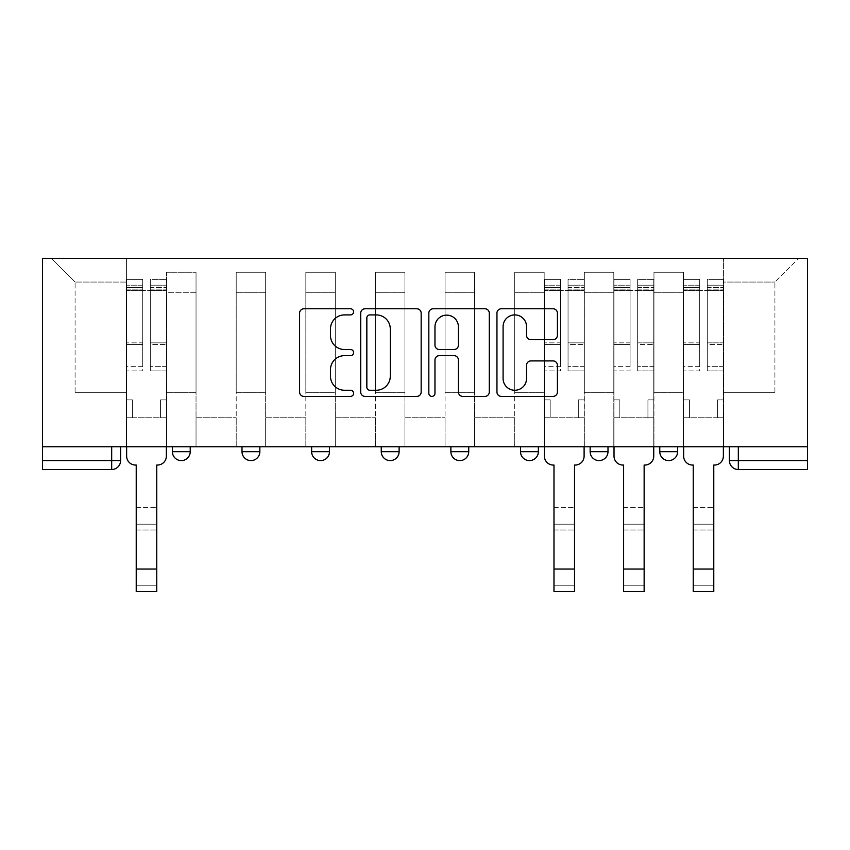 <?xml version="1.0" encoding="UTF-8"?>
<svg xmlns="http://www.w3.org/2000/svg" width="850" height="850" viewBox="0 0 850 850"><rect width="100%" height="100%" fill="white"/><g stroke="black" fill="none" stroke-linecap="round" stroke-linejoin="round"><path stroke-width="0.64" stroke-dasharray="4.25 3.19" d="M353.589 311.844A3.071 3.071 0 0 0 350.519 308.773L303.971 308.773A4.378 4.378 0 0 0 299.593 313.151L299.593 392.009A4.378 4.378 0 0 0 303.971 396.397L350.519 396.397A3.071 3.071 0 0 0 353.589 393.327A3.071 3.071 0 0 0 350.519 390.256L344.494 390.256A14.014 14.014 0 0 1 330.48 376.242L330.48 369.665A14.014 14.014 0 0 1 344.494 355.651L350.519 355.651A3.071 3.071 0 0 0 353.589 352.58A3.071 3.071 0 0 0 350.519 349.52L344.494 349.52A14.014 14.014 0 0 1 330.48 335.495L330.48 328.929A14.014 14.014 0 0 1 344.494 314.904L350.519 314.904A3.071 3.071 0 0 0 353.589 311.844M659.77 446.76L677.62 446.76L659.77 446.76L659.77 451.669A8.925 8.925 0 0 0 668.695 460.594A8.925 8.925 0 0 0 677.62 451.669L659.77 451.669M590.144 446.76L607.994 446.76L590.144 446.76M520.508 446.76L538.369 446.76L520.508 446.76M450.882 446.76L468.743 446.76L450.882 446.76L450.882 451.669L468.743 451.669M399.118 446.76L381.257 446.76L399.118 446.76L399.118 451.669A8.925 8.925 0 0 1 390.182 460.594M311.631 446.76L329.492 446.76L329.492 451.669A8.925 8.925 0 0 1 320.556 460.594A8.925 8.925 0 0 1 311.631 451.669L311.631 446.76L329.492 446.76M242.006 446.76L259.856 446.76L242.006 446.76M172.38 446.76L190.23 446.76L172.38 446.76L172.38 451.669L190.23 451.669M729.396 446.76L729.396 460.594L738.321 460.594L738.321 446.76L729.396 446.76L807.5 446.76L807.5 258.411L42.5 258.411L42.5 446.76L807.5 446.76L807.5 460.594L738.321 460.594L738.321 469.519L807.5 469.519L807.5 460.594M42.5 469.519L111.679 469.519A8.925 8.925 0 0 0 120.604 460.594L42.5 460.594L42.5 469.519M42.5 446.76L111.679 446.76L42.5 446.76L42.5 460.594M166.579 292.772L166.579 392.307L166.579 292.772L196.031 292.772L196.031 272.244L196.031 392.307L196.031 292.772L166.579 292.772M166.579 446.76L166.579 272.244L196.031 272.244L166.579 272.244L166.579 446.76L166.579 417.743L126.406 417.743L166.579 417.743L166.579 446.76L126.406 446.76L126.406 258.411L723.594 258.411L51.425 258.411L126.406 258.411L126.406 392.307L126.406 282.062L75.087 282.062L126.406 282.062L126.406 258.411L126.406 446.76L126.406 417.743L126.406 446.76L166.579 446.76M196.031 446.76L196.031 272.244L166.579 272.244L196.031 272.244L196.031 446.76L196.031 417.743L236.204 417.743L196.031 417.743L196.031 446.76L236.204 446.76L236.204 272.244L236.204 292.772L236.204 272.244L265.668 272.244L265.668 292.772L265.668 272.244L236.204 272.244L236.204 446.76L236.204 417.743L236.204 446.76L196.031 446.76M236.204 392.307L236.204 292.772L236.204 392.307L265.668 392.307L265.668 292.772L265.668 392.307L236.204 392.307M265.668 446.76L265.668 272.244L236.204 272.244L265.668 272.244L265.668 446.76L265.668 417.743L305.83 417.743L265.668 417.743L265.668 446.76L305.83 446.76L305.83 272.244L305.83 292.772L305.83 272.244L335.293 272.244L335.293 292.772L335.293 272.244L305.83 272.244L305.83 446.76L305.83 417.743L305.83 446.76L265.668 446.76M305.83 392.307L305.83 292.772L305.83 392.307L335.293 392.307L335.293 292.772L335.293 392.307L305.83 392.307M335.293 446.76L335.293 272.244L305.83 272.244L335.293 272.244L335.293 446.76L335.293 417.743L375.456 417.743L335.293 417.743L335.293 446.76L375.456 446.76L375.456 272.244L375.456 292.772L375.456 272.244L404.919 272.244L404.919 292.772L404.919 272.244L375.456 272.244L375.456 446.76L375.456 417.743L375.456 446.76L335.293 446.76M375.456 392.307L375.456 292.772L375.456 392.307L404.919 392.307L404.919 292.772L404.919 392.307L375.456 392.307M404.919 446.76L404.919 272.244L375.456 272.244L404.919 272.244L404.919 446.76L404.919 417.743L445.081 417.743L404.919 417.743L404.919 446.76L445.081 446.76L445.081 272.244L445.081 292.772L445.081 272.244L474.544 272.244L474.544 292.772L474.544 272.244L445.081 272.244L445.081 446.76L445.081 417.743L445.081 446.76L404.919 446.76M445.081 392.307L445.081 292.772L445.081 392.307L474.544 392.307L474.544 292.772L474.544 392.307L445.081 392.307M474.544 446.76L474.544 272.244L445.081 272.244L474.544 272.244L474.544 446.76L474.544 417.743L514.707 417.743L474.544 417.743L474.544 446.76L514.707 446.76L514.707 272.244L514.707 292.772L514.707 272.244L544.17 272.244L544.17 292.772L544.17 272.244L514.707 272.244L514.707 446.76L514.707 417.743L514.707 446.76L474.544 446.76M514.707 392.307L514.707 292.772L514.707 392.307L544.17 392.307L544.17 292.772L544.17 392.307L514.707 392.307M544.17 446.76L544.17 272.244L514.707 272.244L544.17 272.244L544.17 446.76L544.17 417.743L584.332 417.743L544.17 417.743L544.17 446.76L584.332 446.76L584.332 272.244L584.332 292.772L584.332 272.244L613.796 272.244L613.796 292.772L613.796 272.244L584.332 272.244L584.332 446.76L584.332 417.743L584.332 446.76L544.17 446.76M584.332 392.307L584.332 292.772L584.332 392.307L613.796 392.307L613.796 292.772L613.796 392.307L584.332 392.307M613.796 446.76L613.796 272.244L584.332 272.244L613.796 272.244L613.796 446.76L613.796 417.743L653.969 417.743L613.796 417.743L613.796 446.76L653.969 446.76L653.969 272.244L653.969 292.772L653.969 272.244L683.421 272.244L683.421 292.772L683.421 272.244L653.969 272.244L653.969 446.76L653.969 417.743L653.969 446.76L613.796 446.76M653.969 392.307L653.969 292.772L653.969 392.307L683.421 392.307L683.421 292.772L683.421 392.307L653.969 392.307M683.421 446.76L683.421 272.244L653.969 272.244L683.421 272.244L683.421 446.76L683.421 417.743L723.594 417.743L683.421 417.743L683.421 446.76L723.594 446.76L723.594 258.411L798.575 258.411L723.594 258.411L723.594 282.062L774.913 282.062L723.594 282.062L723.594 392.307L723.594 258.411L723.594 446.76L683.421 446.76L723.594 446.76L723.594 417.743L723.594 446.76L683.421 446.76M166.579 392.307L196.031 392.307L166.579 392.307M75.087 392.307L75.087 282.062L75.087 392.307L126.406 392.307L75.087 392.307M774.913 392.307L774.913 282.062L798.575 258.411L774.913 282.062L774.913 392.307L723.594 392.307L774.913 392.307M807.5 446.76L738.321 446.76M111.679 446.76L120.604 446.76L111.679 446.76L111.679 469.519M538.369 451.669L520.508 451.669A8.925 8.925 0 0 0 529.444 460.594M607.994 451.669L590.144 451.669A8.925 8.925 0 0 0 599.069 460.594M51.425 258.411L75.087 282.062L51.425 258.411M421.164 392.009L421.164 313.151A4.378 4.378 0 0 0 416.787 308.773L365.086 308.773A4.378 4.378 0 0 0 360.708 313.151L360.708 392.009A4.378 4.378 0 0 0 365.086 396.397L416.787 396.397A4.378 4.378 0 0 0 421.164 392.009M369.909 314.904A3.071 3.071 0 0 0 366.839 317.974L366.839 387.196A3.071 3.071 0 0 0 369.909 390.256L376.263 390.256A14.014 14.014 0 0 0 390.277 376.242L390.277 328.929A14.014 14.014 0 0 0 376.263 314.904L369.909 314.904M433.213 308.773L484.914 308.773A4.378 4.378 0 0 1 489.292 313.151L489.292 392.009A4.378 4.378 0 0 1 484.914 396.397L462.783 396.397A4.378 4.378 0 0 1 458.405 392.009L458.405 360.028A4.378 4.378 0 0 0 454.027 355.651L439.344 355.651A4.378 4.378 0 0 0 434.966 360.028L434.966 393.327A3.071 3.071 0 0 1 431.896 396.397A3.071 3.071 0 0 1 428.836 393.327L428.836 313.151A4.378 4.378 0 0 1 433.213 308.773M458.405 326.846A11.719 11.719 0 0 0 446.686 315.127A11.719 11.719 0 0 0 434.966 326.846L434.966 345.132A4.378 4.378 0 0 0 439.344 349.52L454.027 349.52A4.378 4.378 0 0 0 458.405 345.132L458.405 326.846M530.91 339.66L553.031 339.66A4.378 4.378 0 0 0 557.419 335.283L557.419 313.151A4.378 4.378 0 0 0 553.031 308.773L501.341 308.773A4.378 4.378 0 0 0 496.953 313.151L496.953 392.009A4.378 4.378 0 0 0 501.341 396.397L553.031 396.397A4.378 4.378 0 0 0 557.419 392.009L557.419 365.288A4.378 4.378 0 0 0 553.031 360.91L530.91 360.91A4.378 4.378 0 0 0 526.533 365.288L526.533 378.537A11.719 11.719 0 0 1 514.813 390.256A11.719 11.719 0 0 1 503.094 378.537L503.094 326.623A11.719 11.719 0 0 1 514.813 314.904A11.719 11.719 0 0 1 526.533 326.623L526.533 335.283A4.378 4.378 0 0 0 530.91 339.66M136.223 507.461L156.761 507.461L136.223 507.461L136.223 524.195L156.761 524.195L156.761 507.461L156.761 529.996L156.761 524.195L136.223 524.195L136.223 529.996L156.761 529.996L136.223 529.996L136.223 465.056L135.554 465.056A8.925 8.925 0 0 1 126.629 456.131A8.925 8.925 0 0 0 135.554 465.056A8.925 8.925 0 0 1 126.629 456.131L126.629 417.743L132.43 417.743L126.629 417.743L126.629 446.76L126.629 285.186L126.629 366.339L142.704 366.339L142.704 344.388L126.629 344.388L126.629 370.887L142.704 370.887L142.704 279.384L142.704 290.541L150.291 290.541L126.629 290.541L126.629 456.131M166.356 456.131L166.356 399.893L160.554 399.893L166.356 399.893L166.356 290.541L166.356 446.76L166.356 417.743L160.554 417.743L166.356 417.743L166.356 399.893L160.554 399.893L160.554 417.743L166.356 417.743L160.554 417.743L160.554 399.893L160.554 417.743L160.554 399.893L166.356 399.893L166.356 279.384L166.356 456.131A8.925 8.925 0 0 1 157.431 465.056A8.925 8.925 0 0 0 166.356 456.131A8.925 8.925 0 0 1 157.431 465.056L156.761 465.056L156.761 507.461M150.291 289.138L150.291 285.186L150.291 290.541L166.356 290.541L166.356 285.186L166.356 366.339L150.291 366.339L166.356 366.339L166.356 370.887L150.291 370.887L166.356 370.887L166.356 279.384L166.356 290.541L150.291 290.541L166.356 290.541L150.291 290.541L150.291 279.384L150.291 290.541L150.291 285.186L166.356 285.186L150.291 285.186L150.291 344.388L166.356 344.388L150.291 344.388L150.291 370.887L150.291 279.384L166.356 279.384L150.291 279.384L150.291 287.608L166.356 287.608L150.291 287.608L150.291 342.858L166.356 342.858L150.291 342.858L150.291 370.887L150.291 289.138L166.356 289.138L150.291 289.138M126.629 399.893L126.629 285.186L126.629 344.388L142.704 344.388L142.704 285.186L142.704 290.541L126.629 290.541L142.704 290.541L142.704 285.186L126.629 285.186L142.704 285.186L142.704 370.887L126.629 370.887L126.629 279.384L126.629 290.541L142.704 290.541L142.704 279.384L126.629 279.384L126.629 417.743L132.43 417.743L132.43 399.893L126.629 399.893L132.43 399.893L126.629 399.893L132.43 399.893L132.43 417.743L132.43 399.893L132.43 417.743L126.629 417.743L126.629 399.893M156.761 591.589L156.761 585.788L136.223 585.788L136.223 591.589M157.431 465.056L156.761 465.056L156.761 585.788L136.223 585.788L136.223 465.056L135.554 465.056M142.704 366.339L126.629 366.339L126.629 370.887L126.629 279.384L142.704 279.384L142.704 287.608L126.629 287.608L142.704 287.608L142.704 342.858L126.629 342.858L142.704 342.858L142.704 366.339M553.987 507.461L574.515 507.461L553.987 507.461L553.987 524.195L574.515 524.195L574.515 507.461L574.515 529.996L574.515 524.195L553.987 524.195L553.987 529.996L574.515 529.996L553.987 529.996L553.987 465.056L553.318 465.056A8.925 8.925 0 0 1 544.393 456.131A8.925 8.925 0 0 0 553.318 465.056A8.925 8.925 0 0 1 544.393 456.131L544.393 417.743L550.194 417.743L544.393 417.743L544.393 446.76L544.393 285.186L544.393 366.339L560.458 366.339L560.458 344.388L544.393 344.388L544.393 370.887L560.458 370.887L560.458 279.384L560.458 290.541L568.044 290.541L544.393 290.541L544.393 456.131M584.109 456.131L584.109 399.893L578.308 399.893L584.109 399.893L584.109 290.541L584.109 446.76L584.109 417.743L578.308 417.743L584.109 417.743L584.109 399.893L578.308 399.893L578.308 417.743L584.109 417.743L578.308 417.743L578.308 399.893L578.308 417.743L578.308 399.893L584.109 399.893L584.109 279.384L584.109 456.131A8.925 8.925 0 0 1 575.184 465.056A8.925 8.925 0 0 0 584.109 456.131A8.925 8.925 0 0 1 575.184 465.056L574.515 465.056L574.515 507.461M568.044 289.138L568.044 285.186L568.044 290.541L584.109 290.541L584.109 285.186L584.109 366.339L568.044 366.339L584.109 366.339L584.109 370.887L568.044 370.887L584.109 370.887L584.109 279.384L584.109 290.541L568.044 290.541L584.109 290.541L568.044 290.541L568.044 279.384L568.044 290.541L568.044 285.186L584.109 285.186L568.044 285.186L568.044 344.388L584.109 344.388L568.044 344.388L568.044 370.887L568.044 279.384L584.109 279.384L568.044 279.384L568.044 287.608L584.109 287.608L568.044 287.608L568.044 342.858L584.109 342.858L568.044 342.858L568.044 370.887L568.044 289.138L584.109 289.138L568.044 289.138M544.393 399.893L544.393 285.186L544.393 344.388L560.458 344.388L560.458 285.186L560.458 290.541L544.393 290.541L560.458 290.541L560.458 285.186L544.393 285.186L560.458 285.186L560.458 370.887L544.393 370.887L544.393 279.384L544.393 290.541L560.458 290.541L560.458 279.384L544.393 279.384L544.393 417.743L550.194 417.743L550.194 399.893L544.393 399.893L550.194 399.893L544.393 399.893L550.194 399.893L550.194 417.743L550.194 399.893L550.194 417.743L544.393 417.743L544.393 399.893M574.515 591.589L574.515 585.788L553.987 585.788L553.987 591.589L574.515 591.589M575.184 465.056L574.515 465.056L574.515 585.788L553.987 585.788L553.987 465.056L553.318 465.056M560.458 366.339L544.393 366.339L544.393 370.887L544.393 279.384L560.458 279.384L560.458 287.608L544.393 287.608L560.458 287.608L560.458 342.858L544.393 342.858L560.458 342.858L560.458 366.339M623.613 507.461L644.141 507.461L623.613 507.461L623.613 524.195L644.141 524.195L644.141 507.461L644.141 529.996L644.141 524.195L623.613 524.195L623.613 529.996L644.141 529.996L623.613 529.996L623.613 465.056L622.944 465.056A8.925 8.925 0 0 1 614.019 456.131A8.925 8.925 0 0 0 622.944 465.056A8.925 8.925 0 0 1 614.019 456.131L614.019 417.743L619.82 417.743L614.019 417.743L614.019 446.76L614.019 285.186L614.019 366.339L630.084 366.339L630.084 344.388L614.019 344.388L614.019 370.887L630.084 370.887L630.084 279.384L630.084 290.541L637.67 290.541L614.019 290.541L614.019 456.131M653.746 456.131L653.746 399.893L647.934 399.893L653.746 399.893L653.746 290.541L653.746 446.76L653.746 417.743L647.934 417.743L653.746 417.743L653.746 399.893L647.934 399.893L647.934 417.743L653.746 417.743L647.934 417.743L647.934 399.893L647.934 417.743L647.934 399.893L653.746 399.893L653.746 279.384L653.746 456.131A8.925 8.925 0 0 1 644.81 465.056A8.925 8.925 0 0 0 653.746 456.131A8.925 8.925 0 0 1 644.81 465.056L644.141 465.056L644.141 507.461M637.67 289.138L637.67 285.186L637.67 290.541L653.746 290.541L653.746 285.186L653.746 366.339L637.67 366.339L653.746 366.339L653.746 370.887L637.67 370.887L653.746 370.887L653.746 279.384L653.746 290.541L637.67 290.541L653.746 290.541L637.67 290.541L637.67 279.384L637.67 290.541L637.67 285.186L653.746 285.186L637.67 285.186L637.67 344.388L653.746 344.388L637.67 344.388L637.67 370.887L637.67 279.384L653.746 279.384L637.67 279.384L637.67 287.608L653.746 287.608L637.67 287.608L637.67 342.858L653.746 342.858L637.67 342.858L637.67 370.887L637.67 289.138L653.746 289.138L637.67 289.138M614.019 399.893L614.019 285.186L614.019 344.388L630.084 344.388L630.084 285.186L630.084 290.541L614.019 290.541L630.084 290.541L630.084 285.186L614.019 285.186L630.084 285.186L630.084 370.887L614.019 370.887L614.019 279.384L614.019 290.541L630.084 290.541L630.084 279.384L614.019 279.384L614.019 417.743L619.82 417.743L619.82 399.893L614.019 399.893L619.82 399.893L614.019 399.893L619.82 399.893L619.82 417.743L619.82 399.893L619.82 417.743L614.019 417.743L614.019 399.893M644.141 591.589L644.141 585.788L623.613 585.788L623.613 591.589L644.141 591.589M644.81 465.056L644.141 465.056L644.141 585.788L623.613 585.788L623.613 465.056L622.944 465.056M630.084 366.339L614.019 366.339L614.019 370.887L614.019 279.384L630.084 279.384L630.084 287.608L614.019 287.608L630.084 287.608L630.084 342.858L614.019 342.858L630.084 342.858L630.084 366.339M693.239 507.461L713.777 507.461L693.239 507.461L693.239 524.195L713.777 524.195L713.777 507.461L713.777 529.996L713.777 524.195L693.239 524.195L693.239 529.996L713.777 529.996L693.239 529.996L693.239 465.056L692.569 465.056A8.925 8.925 0 0 1 683.644 456.131A8.925 8.925 0 0 0 692.569 465.056A8.925 8.925 0 0 1 683.644 456.131L683.644 417.743L689.446 417.743L683.644 417.743L683.644 446.76L683.644 285.186L683.644 366.339L699.709 366.339L699.709 344.388L683.644 344.388L683.644 370.887L699.709 370.887L699.709 279.384L699.709 290.541L707.296 290.541L683.644 290.541L683.644 456.131M723.371 456.131L723.371 399.893L717.57 399.893L723.371 399.893L723.371 290.541L723.371 446.76L723.371 417.743L717.57 417.743L723.371 417.743L723.371 399.893L717.57 399.893L717.57 417.743L723.371 417.743L717.57 417.743L717.57 399.893L717.57 417.743L717.57 399.893L723.371 399.893L723.371 279.384L723.371 456.131A8.925 8.925 0 0 1 714.446 465.056A8.925 8.925 0 0 0 723.371 456.131A8.925 8.925 0 0 1 714.446 465.056L713.777 465.056L713.777 507.461M707.296 289.138L707.296 285.186L707.296 290.541L723.371 290.541L723.371 285.186L723.371 366.339L707.296 366.339L723.371 366.339L723.371 370.887L707.296 370.887L723.371 370.887L723.371 279.384L723.371 290.541L707.296 290.541L723.371 290.541L707.296 290.541L707.296 279.384L707.296 290.541L707.296 285.186L723.371 285.186L707.296 285.186L707.296 344.388L723.371 344.388L707.296 344.388L707.296 370.887L707.296 279.384L723.371 279.384L707.296 279.384L707.296 287.608L723.371 287.608L707.296 287.608L707.296 342.858L723.371 342.858L707.296 342.858L707.296 370.887L707.296 289.138L723.371 289.138L707.296 289.138M683.644 399.893L683.644 285.186L683.644 344.388L699.709 344.388L699.709 285.186L699.709 290.541L683.644 290.541L699.709 290.541L699.709 285.186L683.644 285.186L699.709 285.186L699.709 370.887L683.644 370.887L683.644 279.384L683.644 290.541L699.709 290.541L699.709 279.384L683.644 279.384L683.644 417.743L689.446 417.743L689.446 399.893L683.644 399.893L689.446 399.893L683.644 399.893L689.446 399.893L689.446 417.743L689.446 399.893L689.446 417.743L683.644 417.743L683.644 399.893M713.777 591.589L713.777 585.788L693.239 585.788L693.239 591.589L713.777 591.589M714.446 465.056L713.777 465.056L713.777 585.788L693.239 585.788L693.239 465.056L692.569 465.056M699.709 366.339L683.644 366.339L683.644 370.887L683.644 279.384L699.709 279.384L699.709 287.608L683.644 287.608L699.709 287.608L699.709 342.858L683.644 342.858L699.709 342.858L699.709 366.339M399.118 451.669L381.257 451.669M329.492 451.669L311.631 451.669M259.856 451.669L242.006 451.669M683.421 292.772L653.969 292.772L683.421 292.772M613.796 292.772L584.332 292.772L613.796 292.772M544.17 292.772L514.707 292.772L544.17 292.772M474.544 292.772L445.081 292.772L474.544 292.772M404.919 292.772L375.456 292.772L404.919 292.772M335.293 292.772L305.83 292.772L335.293 292.772M265.668 292.772L236.204 292.772L265.668 292.772M126.629 289.138L142.704 289.138L126.629 289.138M156.761 569.054L136.223 569.054M544.393 289.138L560.458 289.138L544.393 289.138M574.515 569.054L553.987 569.054M614.019 289.138L630.084 289.138L614.019 289.138M644.141 569.054L623.613 569.054M683.644 289.138L699.709 289.138L683.644 289.138M713.777 569.054L693.239 569.054"/><path stroke-width="1.27" d="M353.589 311.844A3.071 3.071 0 0 0 350.519 308.773L303.971 308.773A4.378 4.378 0 0 0 299.593 313.151L299.593 392.009A4.378 4.378 0 0 0 303.971 396.397L350.519 396.397A3.071 3.071 0 0 0 353.589 393.327A3.071 3.071 0 0 0 350.519 390.256L344.494 390.256A14.014 14.014 0 0 1 330.48 376.242L330.48 369.665A14.014 14.014 0 0 1 344.494 355.651L350.519 355.651A3.071 3.071 0 0 0 353.589 352.58A3.071 3.071 0 0 0 350.519 349.52L344.494 349.52A14.014 14.014 0 0 1 330.48 335.495L330.48 328.929A14.014 14.014 0 0 1 344.494 314.904L350.519 314.904A3.071 3.071 0 0 0 353.589 311.844M590.144 446.76L590.144 451.669L607.994 451.669A8.925 8.925 0 0 1 599.069 460.594A8.925 8.925 0 0 1 590.144 451.669L590.144 446.76M520.508 446.76L520.508 451.669L538.369 451.669A8.925 8.925 0 0 1 529.444 460.594A8.925 8.925 0 0 1 520.508 451.669L520.508 446.76M381.257 451.669L381.257 446.76L381.257 451.669A8.925 8.925 0 0 0 390.182 460.594A8.925 8.925 0 0 1 381.257 451.669L399.118 451.669A8.925 8.925 0 0 1 390.182 460.594M242.006 451.669L242.006 446.76L242.006 451.669A8.925 8.925 0 0 0 250.931 460.594A8.925 8.925 0 0 1 242.006 451.669L259.856 451.669A8.925 8.925 0 0 1 250.931 460.594A8.925 8.925 0 0 0 259.856 451.669L259.856 446.76L259.856 451.669M553.031 339.66A4.378 4.378 0 0 0 557.419 335.283L557.419 313.151A4.378 4.378 0 0 0 553.031 308.773L501.341 308.773A4.378 4.378 0 0 0 496.953 313.151L496.953 392.009A4.378 4.378 0 0 0 501.341 396.397L553.031 396.397A4.378 4.378 0 0 0 557.419 392.009L557.419 365.288A4.378 4.378 0 0 0 553.031 360.91L530.91 360.91A4.378 4.378 0 0 0 526.533 365.288L526.533 378.537A11.719 11.719 0 0 1 514.813 390.256A11.719 11.719 0 0 1 503.094 378.537L503.094 326.623A11.719 11.719 0 0 1 514.813 314.904A11.719 11.719 0 0 1 526.533 326.623L526.533 335.283A4.378 4.378 0 0 0 530.91 339.66L553.031 339.66M807.5 446.76L42.5 446.76L42.5 258.411L807.5 258.411L807.5 469.519L738.321 469.519A8.925 8.925 0 0 1 729.396 460.594L807.5 460.594M421.164 313.151A4.378 4.378 0 0 0 416.787 308.773L365.086 308.773A4.378 4.378 0 0 0 360.708 313.151L360.708 392.009A4.378 4.378 0 0 0 365.086 396.397L416.787 396.397A4.378 4.378 0 0 0 421.164 392.009L421.164 313.151M433.213 308.773L484.914 308.773A4.378 4.378 0 0 1 489.292 313.151L489.292 392.009A4.378 4.378 0 0 1 484.914 396.397L462.783 396.397A4.378 4.378 0 0 1 458.405 392.009L458.405 360.028A4.378 4.378 0 0 0 454.027 355.651L439.344 355.651A4.378 4.378 0 0 0 434.966 360.028L434.966 393.327A3.071 3.071 0 0 1 431.896 396.397A3.071 3.071 0 0 1 428.836 393.327L428.836 313.151A4.378 4.378 0 0 1 433.213 308.773M729.396 446.76L729.396 460.594A8.925 8.925 0 0 0 738.321 469.519L738.321 446.76M120.604 446.76L120.604 460.594L120.604 446.76M111.679 469.519L42.5 469.519L42.5 460.594L120.604 460.594A8.925 8.925 0 0 1 111.679 469.519L111.679 446.76M42.5 446.76L42.5 460.594M677.62 446.76L677.62 451.669A8.925 8.925 0 0 1 668.695 460.594A8.925 8.925 0 0 1 659.77 451.669L677.62 451.669L677.62 446.76M659.77 446.76L659.77 451.669M607.994 451.669L607.994 446.76L607.994 451.669A8.925 8.925 0 0 1 599.069 460.594M538.369 451.669L538.369 446.76L538.369 451.669A8.925 8.925 0 0 1 529.444 460.594M468.743 446.76L468.743 451.669A8.925 8.925 0 0 1 459.818 460.594A8.925 8.925 0 0 1 450.882 451.669A8.925 8.925 0 0 0 459.818 460.594A8.925 8.925 0 0 0 468.743 451.669L468.743 446.76M450.882 446.76L450.882 451.669L468.743 451.669M399.118 446.76L399.118 451.669M329.492 446.76L329.492 451.669A8.925 8.925 0 0 1 320.556 460.594A8.925 8.925 0 0 1 311.631 451.669L329.492 451.669M311.631 446.76L311.631 451.669M190.23 446.76L190.23 451.669A8.925 8.925 0 0 1 181.305 460.594A8.925 8.925 0 0 1 172.38 451.669A8.925 8.925 0 0 0 181.305 460.594A8.925 8.925 0 0 0 190.23 451.669L190.23 446.76M172.38 446.76L172.38 451.669L190.23 451.669M369.909 314.904A3.071 3.071 0 0 0 366.839 317.974L366.839 387.196A3.071 3.071 0 0 0 369.909 390.256L376.263 390.256A14.014 14.014 0 0 0 390.277 376.242L390.277 328.929A14.014 14.014 0 0 0 376.263 314.904L369.909 314.904M458.405 326.846A11.719 11.719 0 0 0 446.686 315.127A11.719 11.719 0 0 0 434.966 326.846L434.966 345.132A4.378 4.378 0 0 0 439.344 349.52L454.027 349.52A4.378 4.378 0 0 0 458.405 345.132L458.405 326.846M126.629 456.131L126.629 446.76L126.629 456.131A8.925 8.925 0 0 0 135.554 465.056L136.223 465.056L136.223 507.461M135.554 465.056L136.223 465.056L136.223 591.589L156.761 591.589L156.761 465.056L157.431 465.056L156.761 465.056L156.761 507.461M166.356 456.131L166.356 446.76L166.356 456.131A8.925 8.925 0 0 1 157.431 465.056M156.761 591.589L136.223 591.589M544.393 456.131L544.393 446.76L544.393 456.131A8.925 8.925 0 0 0 553.318 465.056L553.987 465.056L553.987 507.461M553.318 465.056L553.987 465.056L553.987 591.589L574.515 591.589L574.515 465.056L575.184 465.056L574.515 465.056L574.515 507.461M584.109 456.131L584.109 446.76L584.109 456.131A8.925 8.925 0 0 1 575.184 465.056M614.019 456.131L614.019 446.76L614.019 456.131A8.925 8.925 0 0 0 622.944 465.056L623.613 465.056L623.613 507.461M622.944 465.056L623.613 465.056L623.613 591.589L644.141 591.589L644.141 465.056L644.81 465.056L644.141 465.056L644.141 507.461M653.746 456.131L653.746 446.76L653.746 456.131A8.925 8.925 0 0 1 644.81 465.056M683.644 456.131L683.644 446.76L683.644 456.131A8.925 8.925 0 0 0 692.569 465.056L693.239 465.056L693.239 507.461M692.569 465.056L693.239 465.056L693.239 591.589L713.777 591.589L713.777 465.056L714.446 465.056L713.777 465.056L713.777 507.461M723.371 456.131L723.371 446.76L723.371 456.131A8.925 8.925 0 0 1 714.446 465.056M156.761 569.054L136.223 569.054M574.515 569.054L553.987 569.054M644.141 569.054L623.613 569.054M713.777 569.054L693.239 569.054"/></g></svg>
